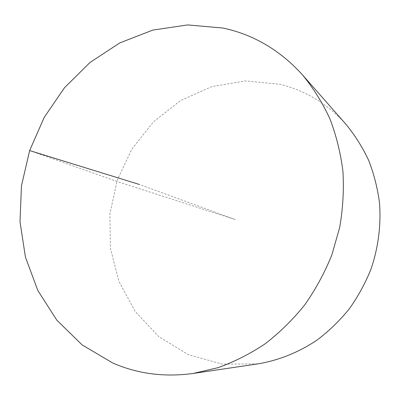 <?xml version="1.0" encoding="UTF-8"?>
<svg xmlns="http://www.w3.org/2000/svg" width="400" height="400" viewBox="0 0 400 400"><rect width="100%" height="100%" fill="white"/><g stroke="black" fill="none" stroke-linecap="round" stroke-linejoin="round"><path stroke-width="0.3" stroke-dasharray="2 1.5" d="M345.95 124.275C327.385 103.735 305.3 90.395 279.705 84.265L245.375 80.905L211.595 86.645L180.37 100.7L153.375 121.92L131.985 148.915L117.24 180.12L109.9 213.835L110.43 248.255L118.96 281.49L135.275 311.585L158.74 336.59L188.235 354.635L222.11 364.11L258.195 363.84M29.65 150.57L116.815 181.385L235.33 219.605L139.395 184.465"/><path stroke-width="0.6" d="M222.975 28.045L187.715 24.915L152.835 30.085L119.855 42.88L90.075 62.41L64.56 87.64L44.19 117.425L29.65 150.57L21.465 185.8L20 221.8L25.45 257.18L37.815 290.485L56.865 320.225L82.095 344.875L112.66 362.965C137.62 373.88 164.465 377.375 193.195 373.455L218.04 367.675C234.43 361.8 250.155 353.825 265.22 343.755C279.715 332.555 292.875 319.615 304.71 304.93C315.61 289.4 324.655 272.745 331.835 254.96L339.685 227.45C342.95 208.65 344.035 189.92 342.93 171.265C340.6 152.88 336.24 135.345 329.845 118.65C322.39 102.635 313.285 88.065 302.545 74.945C280.09 50.2 253.565 34.565 222.975 28.045M193.195 373.455L258.195 363.84C278.88 360.31 299.025 352.23 317.28 339.91C329.04 330.97 339.685 320.66 349.215 308.985C357.975 296.645 365.21 283.41 370.93 269.28C378.33 247.66 381.22 224.88 379.47 202.515C377.48 187.755 373.84 173.61 368.545 160.075C362.375 147.045 354.84 135.11 345.95 124.275L302.545 74.945M139.395 184.465L29.65 150.57"/></g></svg>

